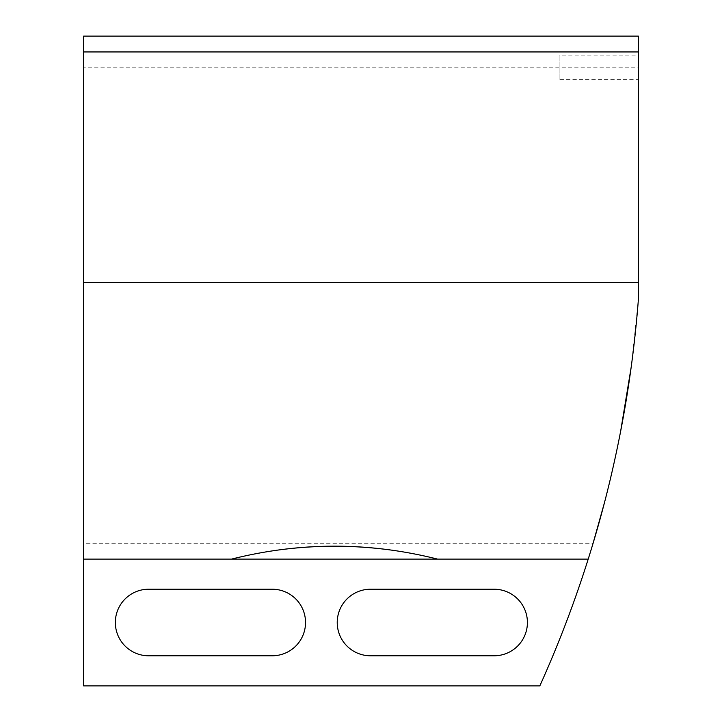 <?xml version="1.0" encoding="UTF-8"?>
<svg xmlns="http://www.w3.org/2000/svg" width="722" height="722" viewBox="0 0 722 722"><rect width="100%" height="100%" fill="white"/><g stroke="black" fill="none" stroke-linecap="round" stroke-linejoin="round"><path stroke-width="0.54" stroke-dasharray="3.61 2.71" d="M638.356 67.796L638.356 299.901L638.356 67.796L83.644 67.796L83.644 543.26L593.087 543.26M637.373 311.949L631.317 366.424M620.55 431.837L612.852 468.325M610.081 480.184L604.359 503.053M83.644 543.26L83.644 67.796M604.44 502.747L610.216 479.598M612.951 467.874L620.577 431.693M631.335 366.262L638.356 299.901A1153.693 1153.693 0 0 1 539.821 685.9L83.644 685.9L83.644 36.1L638.356 36.1L638.356 299.901M494.128 655.784L370.512 655.784A33.284 33.284 0 0 1 337.228 622.508A33.284 33.284 0 0 1 370.512 589.224L494.128 589.224A33.284 33.284 0 0 1 527.412 622.508A33.284 33.284 0 0 1 494.128 655.784M272.248 655.784L148.624 655.784A33.284 33.284 0 0 1 115.339 622.508A33.284 33.284 0 0 1 148.624 589.224L272.248 589.224A33.284 33.284 0 0 1 305.532 622.508A33.284 33.284 0 0 1 272.248 655.784M283.593 549.352A418.823 418.823 0 0 0 231.545 559.108L437.577 559.108A418.823 418.823 0 0 0 385.539 549.352M638.356 55.91L638.356 79.682L638.356 55.91L559.108 55.91L559.108 79.682L638.356 79.682M559.108 79.682L559.108 55.91"/><path stroke-width="1.08" d="M638.356 299.901C631.407 388.86 614.702 475.266 588.213 559.108A1153.693 1153.693 0 0 1 539.821 685.9L83.644 685.9L83.644 36.1L638.356 36.1L638.356 299.901L637.373 311.949M631.317 366.424L620.55 431.837M612.852 468.325L610.081 480.184M604.359 503.053L593.087 543.26L604.44 502.747M610.216 479.598L612.951 467.874M620.577 431.693L631.335 366.262M437.577 559.108L588.213 559.108L437.577 559.108C368.906 541.852 300.226 541.852 231.545 559.108L437.577 559.108M638.356 282.473L83.644 282.473M83.644 559.108L231.545 559.108L83.644 559.108M385.539 549.352A418.823 418.823 0 0 0 283.593 549.352M370.512 655.784L494.128 655.784A33.284 33.284 0 0 0 527.412 622.508A33.284 33.284 0 0 0 494.128 589.224L370.512 589.224A33.284 33.284 0 0 0 337.228 622.508A33.284 33.284 0 0 0 370.512 655.784M148.624 655.784L272.248 655.784A33.284 33.284 0 0 0 305.532 622.508A33.284 33.284 0 0 0 272.248 589.224L148.624 589.224A33.284 33.284 0 0 0 115.339 622.508A33.284 33.284 0 0 0 148.624 655.784M83.644 51.948L638.356 51.948"/></g></svg>
